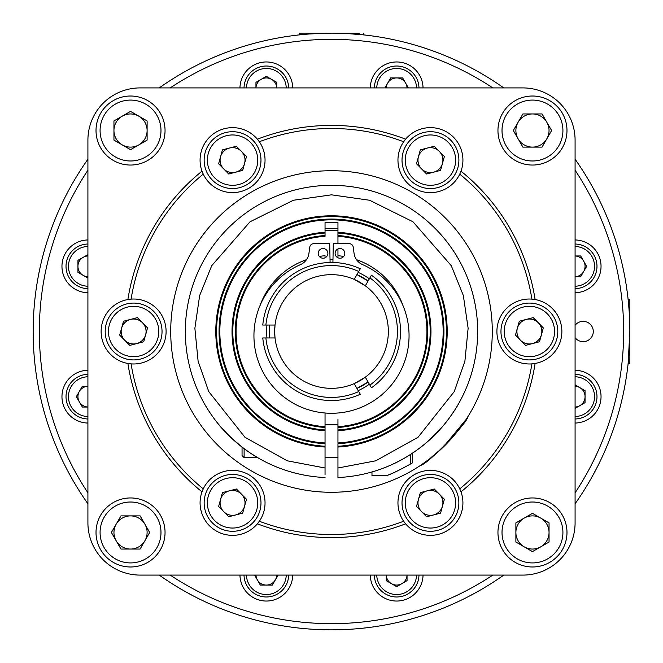 <?xml version="1.0" encoding="UTF-8"?>
<svg xmlns="http://www.w3.org/2000/svg" width="663" height="663" viewBox="0 0 663 663"><rect width="100%" height="100%" fill="white"/><g stroke="black" fill="none" stroke-linecap="round" stroke-linejoin="round"><path stroke-width="0.99" d="M325.044 236.301L325.044 235.522A96.193 96.193 0 0 0 235.307 331.5A96.193 96.193 0 0 0 325.044 427.478L325.044 430.759A99.467 99.467 0 0 1 232.033 331.5A99.467 99.467 0 0 1 325.044 232.241L325.044 236.301A95.422 95.422 0 0 0 236.078 331.5A95.422 95.422 0 0 0 325.044 426.699L325.044 447.028A115.71 115.71 0 0 1 215.79 331.5A115.71 115.71 0 0 1 331.5 215.79A115.71 115.71 0 0 1 447.21 331.5A115.71 115.71 0 0 1 337.956 447.028L337.956 443.746A112.437 112.437 0 0 0 443.937 331.5A112.437 112.437 0 0 0 331.5 219.063A112.437 112.437 0 0 0 219.063 331.5A112.437 112.437 0 0 0 325.044 443.746L325.044 442.975A111.657 111.657 0 0 1 219.843 331.5A111.657 111.657 0 0 1 331.5 219.843A111.657 111.657 0 0 1 443.157 331.5A111.657 111.657 0 0 1 337.956 442.975L337.956 419.472L337.956 424.436L325.044 424.436M325.044 228.578A103.13 103.13 0 0 1 337.956 228.578M337.956 230.641A101.066 101.066 0 0 0 325.044 230.641L325.044 233.02A98.696 98.696 0 0 0 232.804 331.5A98.696 98.696 0 0 0 325.044 429.98M440.017 429.425L428.298 441.019C445.677 426.433 458.639 403.999 458.44 403.958C458.564 404.14 445.569 426.533 428.298 441.019C411.599 455.58 392.827 465.882 371.976 471.948L371.976 475.537L386.802 475.537C390.698 474.393 398.604 470.556 410.521 464.017L410.521 454.47M241.713 446.837L248.766 452M251.252 453.666L259.15 458.506L257.6 457.611L244.117 457.611L244.117 448.669M244.117 457.611L242.053 455.547L242.053 447.102L231.66 438.251M229.299 435.997L220.398 426.483M219.42 425.323L218.044 423.657M217.953 423.541C219.536 426.027 225.113 431.853 234.702 441.019M337.956 233.02L337.956 232.241A99.467 99.467 0 0 1 430.967 331.5A99.467 99.467 0 0 1 337.956 430.759L337.956 429.98A98.696 98.696 0 0 0 430.196 331.5A98.696 98.696 0 0 0 337.956 233.02L337.956 243.437M337.956 257.791L337.956 255.711A76.063 76.063 0 0 1 343.716 256.432M356.537 259.681A76.063 76.063 0 0 1 403.121 305.9M325.044 427.478L325.044 413.008M332.909 262.49L333.307 243.346L349.302 243.669A4.061 4.061 0 0 1 353.246 247.2L354.05 253.283A14.437 14.437 0 0 0 362.578 264.628A77.579 77.579 0 0 1 331.5 413.281A77.579 77.579 0 0 1 300.422 264.628A14.437 14.437 0 0 0 308.95 253.283L309.754 247.2A4.061 4.061 0 0 1 313.698 243.669L329.693 243.346L330.091 262.49M344.801 253.374A4.848 4.848 0 0 1 339.953 258.222A4.848 4.848 0 0 1 335.113 253.374A4.848 4.848 0 0 1 339.953 248.526A4.848 4.848 0 0 1 344.801 253.374M318.199 253.374A4.848 4.848 0 0 0 323.047 258.222A4.848 4.848 0 0 0 327.887 253.374A4.848 4.848 0 0 0 323.047 248.526A4.848 4.848 0 0 0 318.199 253.374M266.957 337.948A64.866 64.866 0 0 1 266.957 325.052M330.025 259.399A72.118 72.118 0 0 1 332.975 259.399M358.724 391.543L354.158 383.628A56.844 56.844 0 0 0 365.321 377.189L354.158 383.628A56.844 56.844 0 0 1 275.021 337.948L274.656 331.5A56.844 56.844 0 0 0 275.021 337.948L262.78 337.948A69.027 69.027 0 0 0 360.282 394.236L358.724 391.543A65.927 65.927 0 0 1 265.888 337.948M369.888 277.896L365.321 285.811L354.158 279.372A56.844 56.844 0 0 1 365.321 377.189L371.446 387.789A69.027 69.027 0 0 0 371.446 275.211L369.888 277.896A65.927 65.927 0 0 1 369.888 385.104M325.044 457.611L337.956 457.611M467.879 416.662C468.492 421.453 427.917 464.456 420.533 465.385L429.135 459.244L443.091 447.252L465.956 419.654M170.714 331.5A160.786 160.786 0 0 0 331.5 492.286A160.786 160.786 0 0 0 492.286 331.5A160.786 160.786 0 0 0 331.5 170.714A160.786 160.786 0 0 0 170.714 331.5M347.586 33.581L363.647 34.89L351.1 33.796L359.205 33.15L331.5 33.15C311.966 33.73 301.251 34.31 299.353 34.89L304.881 34.343M310.649 33.879L313.433 33.697M87.914 503.772A298.35 298.35 0 0 1 87.914 159.228L87.914 140.092A52.186 52.186 0 0 1 140.092 87.914L522.908 87.914A52.186 52.186 0 0 1 575.086 140.092L575.086 522.908A52.186 52.186 0 0 1 522.908 575.086L140.092 575.086A52.186 52.186 0 0 1 87.914 522.908L87.914 140.092A52.186 52.186 0 0 1 103.196 103.196M159.228 87.914A298.35 298.35 0 0 1 503.772 87.914L522.908 87.914A52.186 52.186 0 0 1 559.804 103.196M575.086 159.228A298.35 298.35 0 0 1 629.85 331.5L629.85 315.414M87.914 492.816A292.159 292.159 0 0 1 87.914 170.184M170.184 87.914A292.159 292.159 0 0 1 492.816 87.914M575.086 170.184A292.159 292.159 0 0 1 575.086 492.816M628.11 299.353L629.85 299.328L629.85 363.672L628.11 363.647L629.85 331.5A298.35 298.35 0 0 1 575.086 503.772L575.086 522.908A52.186 52.186 0 0 1 559.804 559.804M299.353 34.89L299.328 33.15L331.5 33.15M87.914 423.044A26.387 26.387 0 0 1 61.957 396.656A26.387 26.387 0 0 1 87.914 370.269M292.731 575.086A26.387 26.387 0 0 1 266.344 601.043A26.387 26.387 0 0 1 239.956 575.086M423.044 575.086A26.387 26.387 0 0 1 396.656 601.043A26.387 26.387 0 0 1 370.269 575.086M370.269 87.914A26.387 26.387 0 0 1 396.656 61.957A26.387 26.387 0 0 1 423.044 87.914M239.956 87.914A26.387 26.387 0 0 1 266.344 61.957A26.387 26.387 0 0 1 292.731 87.914M87.914 292.731A26.387 26.387 0 0 1 61.957 266.344A26.387 26.387 0 0 1 87.914 239.956M575.086 325.309A10.152 10.152 0 0 1 593.286 331.5A10.152 10.152 0 0 1 575.086 337.691M575.086 374.33A22.335 22.335 0 0 1 596.982 396.656A22.335 22.335 0 0 1 575.086 418.983M575.086 244.017A22.335 22.335 0 0 1 596.982 266.344A22.335 22.335 0 0 1 575.086 288.67M374.33 87.914A22.335 22.335 0 0 1 396.656 66.018A22.335 22.335 0 0 1 418.983 87.914M244.017 87.914A22.335 22.335 0 0 1 266.344 66.018A22.335 22.335 0 0 1 288.67 87.914M575.086 376.766A19.898 19.898 0 0 1 594.545 396.656A19.898 19.898 0 0 1 575.086 416.546M575.086 246.454A19.898 19.898 0 0 1 594.545 266.344A19.898 19.898 0 0 1 575.086 286.234M376.766 87.914A19.898 19.898 0 0 1 396.656 68.455A19.898 19.898 0 0 1 416.546 87.914M246.454 87.914A19.898 19.898 0 0 1 266.344 68.455A19.898 19.898 0 0 1 286.234 87.914M535.107 363.473A32.479 32.479 0 0 0 531.908 299.121A203.011 203.011 0 0 0 459.749 174.129L460.992 171.162A32.479 32.479 0 0 0 403.659 141.749A203.011 203.011 0 0 0 259.341 141.749A32.479 32.479 0 0 0 257.385 139.189L259.341 141.749A32.479 32.479 0 0 1 239.741 191.806A32.479 32.479 0 0 1 203.251 174.129A203.011 203.011 0 0 0 131.092 299.121A32.479 32.479 0 0 0 127.893 299.527L131.092 299.121A32.479 32.479 0 0 1 166.098 331.5A32.479 32.479 0 0 1 131.092 363.879A203.011 203.011 0 0 0 203.251 488.871A32.479 32.479 0 0 0 202.008 491.838L203.251 488.871A32.479 32.479 0 0 1 265.043 502.869A32.479 32.479 0 0 1 259.341 521.251A203.011 203.011 0 0 0 403.659 521.251A32.479 32.479 0 0 1 423.259 471.194A32.479 32.479 0 0 1 459.749 488.871A203.011 203.011 0 0 0 531.908 363.879A32.479 32.479 0 0 1 496.902 331.5A32.479 32.479 0 0 1 531.908 299.121L535.107 299.527A206.102 206.102 0 0 0 460.992 171.162A32.479 32.479 0 0 1 397.957 160.131A32.479 32.479 0 0 1 403.659 141.749L405.615 139.189A206.102 206.102 0 0 0 257.385 139.189A32.479 32.479 0 0 0 202.008 171.162L203.251 174.129A32.479 32.479 0 0 1 202.008 171.162A206.102 206.102 0 0 0 127.893 299.527A32.479 32.479 0 0 0 127.893 363.473L131.092 363.879A32.479 32.479 0 0 1 127.893 363.473A206.102 206.102 0 0 0 202.008 491.838A32.479 32.479 0 0 0 257.385 523.811L259.341 521.251A32.479 32.479 0 0 1 257.385 523.811A206.102 206.102 0 0 0 405.615 523.811A32.479 32.479 0 0 0 459.749 488.871L460.992 491.838A206.102 206.102 0 0 0 535.107 363.473L531.908 363.879A32.479 32.479 0 0 0 535.107 363.473M405.615 523.811L403.659 521.251A32.479 32.479 0 0 0 405.615 523.811M500.963 331.5A28.418 28.418 0 0 1 529.381 303.082A28.418 28.418 0 0 1 557.807 331.5A28.418 28.418 0 0 1 529.381 359.918A28.418 28.418 0 0 1 500.963 331.5M402.018 502.869A28.418 28.418 0 0 1 430.444 474.451A28.418 28.418 0 0 1 458.862 502.869A28.418 28.418 0 0 1 430.444 531.295A28.418 28.418 0 0 1 402.018 502.869M204.138 502.869A28.418 28.418 0 0 1 232.556 474.451A28.418 28.418 0 0 1 260.982 502.869A28.418 28.418 0 0 1 232.556 531.295A28.418 28.418 0 0 1 204.138 502.869M105.193 331.5A28.418 28.418 0 0 1 133.619 303.082A28.418 28.418 0 0 1 162.037 331.5A28.418 28.418 0 0 1 133.619 359.918A28.418 28.418 0 0 1 105.193 331.5M204.138 160.131A28.418 28.418 0 0 1 232.556 131.705A28.418 28.418 0 0 1 260.982 160.131A28.418 28.418 0 0 1 232.556 188.549A28.418 28.418 0 0 1 204.138 160.131M402.018 160.131A28.418 28.418 0 0 1 430.444 131.705A28.418 28.418 0 0 1 437.588 187.637A28.418 28.418 0 0 1 402.018 160.131M87.914 386.264A10.393 10.393 0 0 0 79.345 401.853A10.393 10.393 0 0 0 87.914 407.041L82.345 407.049L76.344 396.656L82.345 386.256L87.914 386.256M255.959 575.086A10.393 10.393 0 0 0 275.352 579.852A10.393 10.393 0 0 0 276.736 575.086M386.264 575.086A10.393 10.393 0 0 0 401.853 583.655A10.393 10.393 0 0 0 407.041 575.086L407.049 580.655L396.656 586.656L386.256 580.655L386.256 575.086M575.086 407.041A10.393 10.393 0 0 0 579.852 387.648A10.393 10.393 0 0 0 575.086 386.264M575.086 276.736A10.393 10.393 0 0 0 583.655 261.147A10.393 10.393 0 0 0 575.086 255.959L580.655 255.951L586.656 266.344L580.655 276.744L575.086 276.744M87.914 255.959A10.393 10.393 0 0 0 83.148 275.352A10.393 10.393 0 0 0 87.914 276.736M504.212 331.5A25.169 25.169 0 0 1 529.381 306.331A25.169 25.169 0 0 1 554.558 331.5A25.169 25.169 0 0 1 529.381 356.669A25.169 25.169 0 0 1 504.212 331.5M430.444 477.7A25.169 25.169 0 0 1 455.614 502.869A25.169 25.169 0 0 1 430.444 528.046A25.169 25.169 0 0 1 405.267 502.869A25.169 25.169 0 0 1 430.444 477.7M232.556 477.7A25.169 25.169 0 0 1 257.733 502.869A25.169 25.169 0 0 1 232.556 528.046A25.169 25.169 0 0 1 207.386 502.869A25.169 25.169 0 0 1 232.556 477.7M108.442 331.5A25.169 25.169 0 0 1 133.619 306.331A25.169 25.169 0 0 1 158.788 331.5A25.169 25.169 0 0 1 133.619 356.669A25.169 25.169 0 0 1 108.442 331.5M207.386 160.131A25.169 25.169 0 0 1 232.556 134.954A25.169 25.169 0 0 1 257.733 160.131A25.169 25.169 0 0 1 232.556 185.3A25.169 25.169 0 0 1 207.386 160.131M424.113 135.766A25.169 25.169 0 0 1 455.415 156.94A25.169 25.169 0 0 1 436.768 184.488A25.169 25.169 0 0 1 406.079 166.454A25.169 25.169 0 0 1 424.113 135.766M541.406 334.823A12.473 12.473 0 0 0 526.248 319.433A12.473 12.473 0 0 0 520.496 340.252A12.473 12.473 0 0 0 541.406 334.823M442.909 502.869A12.473 12.473 0 0 1 421.56 511.621A12.473 12.473 0 0 1 427.312 490.802A12.473 12.473 0 0 1 442.909 502.869M223.671 511.621A12.473 12.473 0 0 0 244.572 506.192A12.473 12.473 0 0 0 229.423 490.802A12.473 12.473 0 0 0 223.671 511.621M146.084 331.5A12.473 12.473 0 0 1 124.735 340.252A12.473 12.473 0 0 1 130.478 319.433A12.473 12.473 0 0 1 146.084 331.5M244.572 163.446A12.473 12.473 0 0 0 229.423 148.056A12.473 12.473 0 0 0 223.671 168.874A12.473 12.473 0 0 0 244.572 163.446M442.461 163.446A12.473 12.473 0 0 0 427.312 148.056A12.473 12.473 0 0 0 421.56 168.874A12.473 12.473 0 0 0 442.461 163.446M444.376 156.509L440.547 170.383L426.607 174.004L416.505 163.744L420.342 149.871L434.273 146.25L444.376 156.509M236.393 146.25L246.495 156.509L242.658 170.383L228.727 174.004L218.624 163.744L222.453 149.871L236.393 146.25M123.517 321.24L137.448 317.618L147.551 327.878L143.714 341.76L129.782 345.382L119.68 335.122L123.517 321.24M218.624 506.491L222.453 492.617L236.393 488.996L246.495 499.256L242.658 513.129L228.727 516.75L218.624 506.491M426.607 516.75L416.505 506.491L420.342 492.617L434.273 488.996L444.376 499.256L440.547 513.129L426.607 516.75M539.483 341.76L525.552 345.382L515.449 335.122L519.286 321.24L533.218 317.618L543.32 327.878L539.483 341.76M276.736 87.914A10.393 10.393 0 0 0 261.147 79.345A10.393 10.393 0 0 0 255.959 87.914L255.951 82.345L266.344 76.344L276.744 82.345L276.744 87.914M407.041 87.914A10.393 10.393 0 0 0 387.648 83.148A10.393 10.393 0 0 0 386.264 87.914M87.914 278.095L77.952 272.352L77.952 260.344L87.914 254.6M384.905 87.914L390.648 77.952L402.656 77.952L408.4 87.914M575.086 384.905L585.048 390.648L585.048 402.656L575.086 408.4M278.095 575.086L272.352 585.048L260.344 585.048L254.6 575.086M87.914 286.234A19.898 19.898 0 0 1 68.455 266.344A19.898 19.898 0 0 1 87.914 246.454M416.546 575.086A19.898 19.898 0 0 1 396.656 594.545A19.898 19.898 0 0 1 376.766 575.086M286.234 575.086A19.898 19.898 0 0 1 266.344 594.545A19.898 19.898 0 0 1 246.454 575.086M87.914 416.546A19.898 19.898 0 0 1 68.455 396.656A19.898 19.898 0 0 1 87.914 376.766M87.914 288.67A22.335 22.335 0 0 1 66.018 266.344A22.335 22.335 0 0 1 87.914 244.017M418.983 575.086A22.335 22.335 0 0 1 396.656 596.982A22.335 22.335 0 0 1 374.33 575.086M288.67 575.086A22.335 22.335 0 0 1 266.344 596.982A22.335 22.335 0 0 1 244.017 575.086M87.914 418.983A22.335 22.335 0 0 1 66.018 396.656A22.335 22.335 0 0 1 87.914 374.33M103.196 559.804A52.186 52.186 0 0 0 140.092 575.086L159.228 575.086A298.35 298.35 0 0 0 503.772 575.086M359.346 34.451L359.305 33.15L351.141 33.796M575.086 239.956A26.387 26.387 0 0 1 601.043 266.344A26.387 26.387 0 0 1 575.086 292.731M575.086 370.269A26.387 26.387 0 0 1 601.043 396.656A26.387 26.387 0 0 1 575.086 423.044M357.456 34.277L359.305 33.15M492.816 575.086A292.159 292.159 0 0 1 170.184 575.086M265.888 325.052L275.021 325.052A56.844 56.844 0 0 0 274.656 331.5L275.021 325.052A56.844 56.844 0 0 1 354.158 279.372L360.282 268.764A69.027 69.027 0 0 0 262.78 325.052L265.888 325.052A65.927 65.927 0 0 1 358.724 271.457M356.926 274.565L368.089 281.013A62.355 62.355 0 0 0 356.926 274.565M368.089 381.987L356.926 388.435A62.355 62.355 0 0 0 368.089 381.987M269.485 337.948L269.485 325.052A62.355 62.355 0 0 0 269.485 337.948M358.194 272.377A64.866 64.866 0 0 1 369.357 278.825M369.357 384.175A64.866 64.866 0 0 1 358.194 390.623M319.284 256.432A76.063 76.063 0 0 1 325.044 255.711L325.044 257.791M337.956 255.711L337.956 248.956L337.956 255.711M325.044 232.241L325.044 222.387L337.956 222.387L337.956 232.241M259.879 305.9A76.063 76.063 0 0 1 306.463 259.681M325.044 474.816L325.044 468.012L287.212 460.793L244.937 437.257L208.762 391.601L198.113 361.236L194.872 328.268L199.662 295.499L211.737 265.672L250.034 221.774L293.369 200.259L331.5 194.831L369.631 200.259L412.966 221.774L451.263 265.672L463.338 295.499L468.128 328.268L464.887 361.236L454.238 391.601L418.063 437.257L375.788 460.793L337.956 468.012L337.956 446.257A114.931 114.931 0 0 0 446.431 331.5A114.931 114.931 0 0 0 331.5 216.569A114.931 114.931 0 0 0 216.569 331.5A114.931 114.931 0 0 0 325.044 446.257L325.044 468.501M337.956 419.472L337.956 426.699A95.422 95.422 0 0 0 426.922 331.5A95.422 95.422 0 0 0 337.956 236.301M337.956 426.699L337.956 427.478A96.193 96.193 0 0 0 427.693 331.5A96.193 96.193 0 0 0 337.956 235.522M325.044 442.975L325.044 430.759M337.956 468.012L337.956 477.526A146.167 146.167 0 0 0 477.633 328.268A146.167 146.167 0 0 0 331.5 185.333A146.167 146.167 0 0 0 185.367 328.268A146.167 146.167 0 0 0 325.044 477.526A146.167 146.167 0 0 1 185.367 328.268A146.167 146.167 0 0 1 331.5 185.333M455.871 408.292L455.017 409.651M453.235 412.394L451.611 414.798M449.696 417.483L445.412 423.093M412.577 453.119L412.577 462.766L410.513 464.017M398.869 470.299L396.549 471.401M393.292 472.868L390.971 473.863M388.816 474.749L387.78 475.156M532.472 96.019A34.509 34.509 0 0 1 566.981 130.528A34.509 34.509 0 0 1 532.472 165.046A34.509 34.509 0 0 1 497.954 130.528A34.509 34.509 0 0 1 532.472 96.019M502.015 130.528A30.448 30.448 0 0 1 532.472 100.08A30.448 30.448 0 0 1 562.92 130.528A30.448 30.448 0 0 1 532.472 160.985A30.448 30.448 0 0 1 502.015 130.528M549.047 130.528A16.583 16.583 0 0 1 518.11 138.824A16.583 16.583 0 0 1 532.472 113.953A16.583 16.583 0 0 1 549.047 130.528M522.892 113.953L542.044 113.953L551.616 130.528L542.044 147.111L522.892 147.111L513.319 130.528L522.892 113.953M566.981 532.472A34.509 34.509 0 0 1 532.472 566.981A34.509 34.509 0 0 1 497.954 532.472A34.509 34.509 0 0 1 532.472 497.954A34.509 34.509 0 0 1 566.981 532.472M532.472 502.015A30.448 30.448 0 0 1 562.92 532.472A30.448 30.448 0 0 1 532.472 562.92A30.448 30.448 0 0 1 502.015 532.472A30.448 30.448 0 0 1 532.472 502.015M532.472 549.047A16.583 16.583 0 0 1 524.176 518.11A16.583 16.583 0 0 1 549.047 532.472A16.583 16.583 0 0 1 532.472 549.047M549.047 522.892L549.047 542.044L532.472 551.616L515.889 542.044L515.889 522.892L532.472 513.319L549.047 522.892M130.528 566.981A34.509 34.509 0 0 1 96.019 532.472A34.509 34.509 0 0 1 130.528 497.954A34.509 34.509 0 0 1 165.046 532.472A34.509 34.509 0 0 1 130.528 566.981M160.985 532.472A30.448 30.448 0 0 1 130.528 562.92A30.448 30.448 0 0 1 100.08 532.472A30.448 30.448 0 0 1 130.528 502.015A30.448 30.448 0 0 1 160.985 532.472M113.953 532.472A16.583 16.583 0 0 1 144.89 524.176A16.583 16.583 0 0 1 130.528 549.047A16.583 16.583 0 0 1 113.953 532.472M140.108 549.047L120.956 549.047L111.384 532.472L120.956 515.889L140.108 515.889L149.681 532.472L140.108 549.047M96.019 130.528A34.509 34.509 0 0 1 130.528 96.019A34.509 34.509 0 0 1 165.046 130.528A34.509 34.509 0 0 1 130.528 165.046A34.509 34.509 0 0 1 96.019 130.528M130.528 160.985A30.448 30.448 0 0 1 100.08 130.528A30.448 30.448 0 0 1 130.528 100.08A30.448 30.448 0 0 1 160.985 130.528A30.448 30.448 0 0 1 130.528 160.985M130.528 113.953A16.583 16.583 0 0 1 138.824 144.89A16.583 16.583 0 0 1 113.953 130.528A16.583 16.583 0 0 1 130.528 113.953M113.953 140.108L113.953 120.956L130.528 111.384L147.111 120.956L147.111 140.108L130.528 149.681L113.953 140.108M363.647 34.89L363.672 33.15"/></g></svg>

